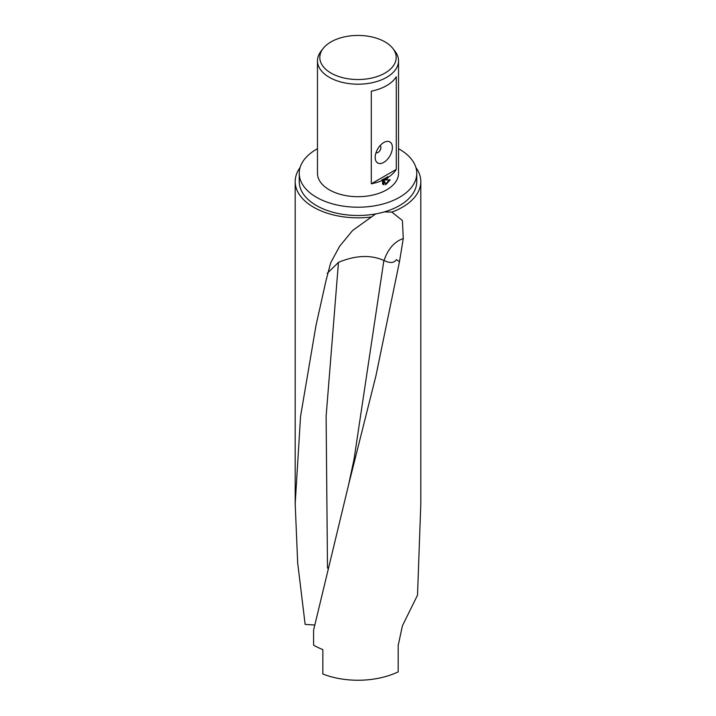 <?xml version="1.0" encoding="UTF-8"?>
<svg xmlns="http://www.w3.org/2000/svg" width="716" height="716" viewBox="0 0 716 716"><rect width="100%" height="100%" fill="white"/><g stroke="black" fill="none" stroke-linecap="round" stroke-linejoin="round"><path stroke-width="1.07" d="M402.419 243.735L399.492 261.6L375.945 375.739L348.71 484.276L313.581 630.178L313.581 645.17A62.811 36.265 0 0 0 322.853 649.582L322.853 674.033A62.811 36.265 0 0 0 398.194 671.85L398.194 645.411L402.419 625.793L417.517 595.175L420.811 503.778L420.811 181.56A62.811 36.265 180 0 1 402.419 207.21A62.811 36.265 180 0 1 391.885 212.097L402.419 220.528L403.26 238.598L402.419 243.735M314.646 625.014L305.141 624.388L297.677 562.964L295.189 503.778L300.559 416.363L316.016 325.359L325.923 280.994L330.667 262.817L339.661 246.223L352.621 230.48L371.425 216.993A62.811 36.265 180 0 1 295.189 181.56A62.811 36.265 180 0 1 300.102 167.499M398.526 148.722A58.766 33.929 180 0 1 416.766 173.29A58.766 33.929 180 0 1 399.555 197.276A58.766 33.929 180 0 1 335.509 204.633A58.766 33.929 180 0 1 299.234 173.29A58.766 33.929 180 0 1 316.445 149.304A58.766 33.929 180 0 1 317.474 148.722M416.766 173.29L416.766 181.56A58.766 33.929 180 0 1 399.555 205.555A58.766 33.929 180 0 1 384.268 211.909A58.766 33.929 180 0 1 375.605 213.932A58.766 33.929 180 0 1 299.234 181.56L299.234 173.29M385.002 73.068A38.19 22.044 180 0 1 336.35 75.636A38.19 22.044 180 0 1 323.14 48.482A38.19 22.044 180 0 1 330.998 41.895A38.19 22.044 180 0 1 392.86 48.482A38.19 22.044 180 0 1 385.002 73.068M392.86 48.482L394.99 51.239A40.526 23.395 180 0 1 398.526 60.788A40.526 23.395 180 0 1 386.658 77.337A40.526 23.395 180 0 1 342.49 82.403A40.526 23.395 180 0 1 317.474 60.788A40.526 23.395 180 0 1 321.01 51.239L323.14 48.482M376.034 152.642L376.034 152.642A4.054 2.336 120 0 0 378.057 152.445A4.054 2.336 120 0 0 380.706 148.874A4.054 2.336 120 0 0 380.089 145.625L380.089 145.625M383.794 162.371A12.154 7.017 -60 0 1 375.193 157.404A12.154 7.017 -60 0 1 383.794 142.52L383.794 142.52A12.154 7.017 -60 0 1 392.386 147.478A12.154 7.017 -60 0 1 383.794 162.371M386.658 179.286L384.966 179.976L390.229 179.814L385.817 184.719L384.045 180.074L384.045 184.835L382.568 183.967L382.568 180.316A40.526 23.395 180 0 1 371.3 183.815L371.3 91.165A40.526 23.395 0 0 0 386.658 85.607A40.526 23.395 0 0 0 396.279 76.737L396.279 169.388A40.526 23.395 180 0 1 388.493 177.121L386.658 179.286M398.526 60.788L398.526 173.29A40.526 23.395 180 0 1 386.658 189.838A40.526 23.395 180 0 1 342.49 194.904A40.526 23.395 180 0 1 317.474 173.29L317.474 60.788M382.568 180.316L381.843 179.904A39.514 22.814 0 0 0 387.777 176.709L388.493 177.121M382.908 184.298L383.32 179.662L384.045 180.074M385.584 184.119L389.298 179.895M384.966 179.976L384.25 179.564L387.777 176.709M383.32 184.424L384.045 184.835M396.279 169.388L371.3 183.815M371.425 216.993L375.605 213.932M384.268 211.909L391.885 212.097M415.898 167.499A62.811 36.265 180 0 1 420.811 181.56M327.212 273.36L338.462 262.378C352.084 256.704 368.078 253.554 383.883 260.427L384.045 260.508C389.987 263.399 394.113 263.094 396.431 259.595L399.34 261.68M348.71 484.276L354.08 459.028L383.883 260.427M327.498 568.092L326.111 416.363L338.462 262.378M403.26 238.598A58.39 36.158 -103.6 0 0 384.045 260.508M295.189 503.778L295.189 181.56M316.347 323.82L316.016 325.368"/></g></svg>
